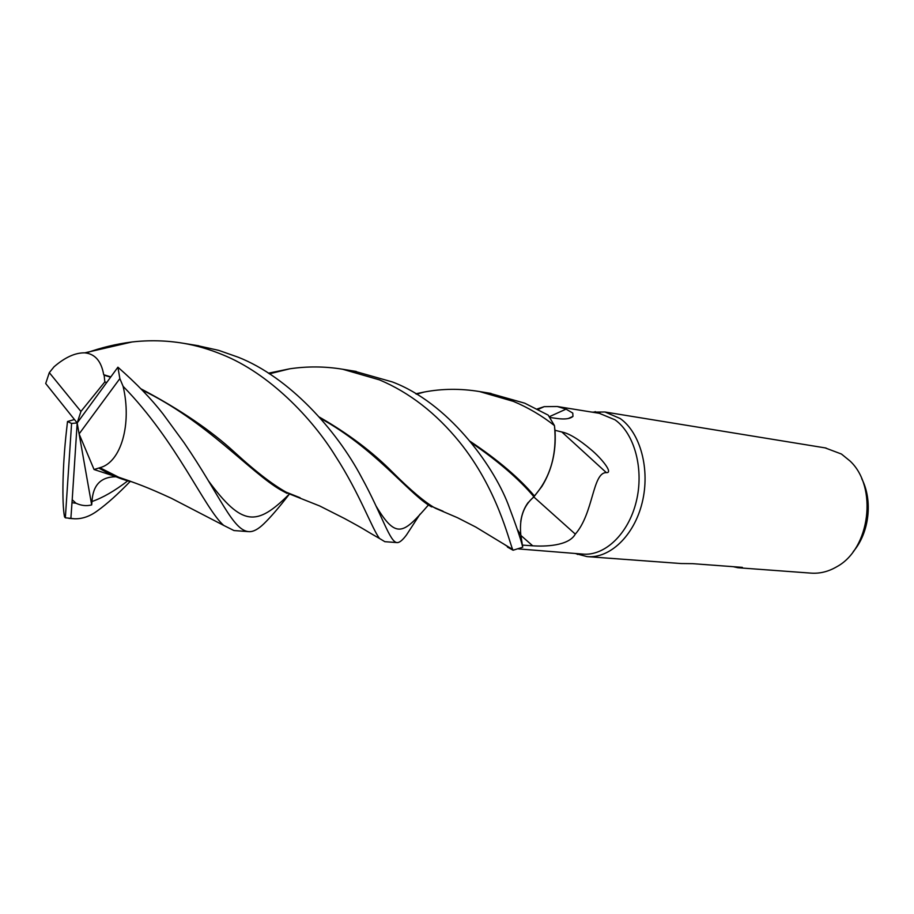 <?xml version="1.0" encoding="UTF-8"?>
<svg xmlns="http://www.w3.org/2000/svg" width="914" height="914" viewBox="0 0 914 914"><rect width="100%" height="100%" fill="white"/><g stroke="black" fill="none" stroke-linecap="round" stroke-linejoin="round"><path stroke-width="1.37" d="M507.441 547.086L513.017 550.194L503.203 543.647M522.717 547.189L520.717 534.359M520.717 521.643C521.791 514.091 524.305 507.67 528.269 502.369M533.056 497.513L534.404 495.959C550.525 477.439 557.22 454.018 554.467 425.696L555.084 431.625C556.146 452.099 551.748 470.367 541.899 486.419L534.222 496.416L541.899 486.419M575.386 553.53L586.971 556.592C609.718 558.842 634.156 535.798 642.199 502.574C650.391 469.419 640.371 432.642 620.16 418.509L604.977 411.997L592.044 412.134M518.455 548.903L582.675 554.078C604.748 556.283 628.444 533.879 636.27 501.58C644.244 469.35 634.579 433.579 615.008 419.812L599.276 413.299M738.478 567.777L810.524 573.089C819.607 573.832 828.415 571.684 836.95 566.646C870.185 548.674 877.863 486.979 850.1 461.067L841.44 454.029L825.148 447.894M587.953 556.672L681.01 563.538L692.595 563.664L742.362 567.366L737.861 567.731L733.268 566.691M853.208 551.656C869.305 532.896 873.064 500.655 861.719 478.662M537.238 408.958L544.218 406.65L557.254 406.513L566.052 409.129L572.77 413.082L572.975 416.373C570.199 418.818 564.978 419.537 557.3 418.521L549.862 417.481M554.981 430.288L561.87 432.002C569.045 433.385 578.779 439.28 591.084 449.665C601.423 458.314 613.648 473.212 606.359 472.629C592.455 472.298 593.586 513.451 575.306 534.107C568.714 546.184 544.287 546.629 532.702 545.807L522.397 545.098M268.396 373.198L289.624 368.822C307.378 366.194 325.064 366.331 342.647 369.245L379.459 379.87C409.461 392.529 436.149 413.242 459.525 442.022C497.227 488.556 508.949 540.802 512.651 549.451L513.085 550.228L522.728 547.223L520.831 535.136C519.106 518.272 523.505 505.511 534.016 496.85L534.222 496.416M533.833 496.976L575.306 534.107M561.87 432.002L606.359 472.629M549.325 416.704L566.052 409.129M471.281 442.696C498.461 461.387 519.369 479.439 533.993 496.839L534.016 496.85M420.017 514.171L406.513 534.918C402.731 540.014 399.669 542.573 397.316 542.608C389.912 542.825 382.315 515.119 361.521 477.279C336.615 430.117 289.075 377.196 238.12 357.18L218.697 350.359L196.396 345.401M49.31 372.649L45.7 383.514L77.187 422.942L80.923 411.449L49.31 372.649L54.063 366.777C65.065 357.294 75.314 352.655 84.785 352.85C95.033 353.867 101.328 361.156 103.693 374.717L110.765 376.876M86.202 352.998C101.077 347.617 116.341 343.95 131.993 341.973C149.325 340.008 166.451 340.442 183.36 343.276C196.304 345.469 209.317 349.274 222.422 354.655C269.184 373.38 312.142 418.144 335.587 456.292C359.636 493.411 372.135 528.978 379.527 538.483L384.84 541.682M470.162 441.348C497.867 459.879 519.289 478.079 534.404 495.959L533.993 496.839C523.494 505.488 519.106 518.249 520.831 535.136L522.728 547.189C521.06 539.9 516.17 525.516 508.07 504.105C492.269 463.455 447.289 402.628 392.357 381.938L354.038 371.095M130.165 481.461C118.112 493.96 107.246 503.717 97.57 510.709C89.903 516.387 82.146 519.072 74.297 518.775L70.881 518.352L72.206 499.741L75.988 503.226C81.255 505.682 86.476 506.242 91.674 504.916L91.994 501.512C92.908 485.094 100.871 476.845 115.895 476.754L116.158 476.8M74.434 419.526L67.51 421.514L71.589 423.445L65.351 517.827L70.881 518.352M65.351 517.827L64.517 516.833C61.786 503.031 62.632 464.483 66.459 430.962L67.51 421.514M415.813 393.785L424.21 392.037C442.227 388.61 460.656 388.45 479.496 391.546L513.371 401.372C528.189 407.598 541.888 415.676 554.455 425.593L548.194 415.127L524.739 403.188L489.036 393.1M289.178 494.337C279.158 507.327 270.727 517.13 263.895 523.745C258.251 529.229 253.304 531.868 249.031 531.662C232.659 530.771 220.228 495.479 184.068 442.719L163.012 413.939C151.45 399.007 136.415 383.434 117.906 367.2L77.187 422.942L71.589 423.445M72.206 499.741L77.187 422.942L79.095 433.933L119.86 378.59L117.906 367.2M119.86 378.59L123.093 386.302C176.859 441.256 204.69 508.835 223.702 525.413L233.984 530.554L248.402 531.617M319.352 417.081C348.097 433.579 372.409 451.859 392.277 471.932C410.752 490.418 425.159 502.54 435.498 508.298L457.491 517.712L475.714 527.024L512.651 549.44M320.426 418.326C373.712 447.746 406.89 491.126 428.632 505.134L443.05 511.212M115.644 476.582L94.062 469.522L99.855 467.717C121.139 462.404 132.039 423.868 123.093 386.302M99.866 467.717L118.74 477.245L130.348 481.244M554.455 425.593L554.467 425.696C557.232 453.972 550.548 477.394 534.404 495.959M99.386 468.391L105.796 471.91C114.958 476.765 123.733 480.09 132.107 481.895M106.595 382.475L104.824 381.926L104.139 375.163L110.525 377.185M142.218 390.095C206.61 421.126 250.493 472.629 280.815 490.018L300.135 497.764M379.527 538.483C361.83 528.429 368.056 531.251 344.395 518.455L319.729 505.979L289.624 494.006C275.514 486.831 257.257 473.006 234.875 452.533C211.054 430.505 179.761 409.289 141.019 388.861M94.062 469.522L79.095 433.933M80.923 411.449L104.824 381.926M91.674 504.916L79.152 434.07M520.877 535.433L532.702 545.807M520.831 535.136L517.187 529.206M376.26 506.367C396.539 540.083 403.668 533.513 428.415 504.996M91.994 501.512C102.905 497.707 114.833 490.818 127.754 480.867M71.955 502.7L75.988 503.226M208.483 480.913C242.279 526.59 256.697 526.498 289.11 494.303M576.231 553.587L577.602 554.455M557.254 406.513L600.19 413.448M572.975 416.373L568.234 418.543M538.072 409.392L544.218 406.65M604.977 411.997L826.096 448.043M593.312 412.34L595.391 411.643M198.749 345.778L183.36 343.276M397.316 542.608L384.805 541.682M73.314 518.695L68.87 518.375M289.624 368.833L269.379 373.837M428.632 505.134L431.591 506.893M118.74 477.245C136.803 483.483 146.457 486.808 171.524 498.358L223.702 525.401M416.464 394.174L424.21 392.049M105.796 471.91L113.599 475.977M280.815 490.018L287.076 493.4M131.993 341.973L84.785 352.85M491.047 393.431L479.736 391.592M356.232 371.45L342.647 369.245"/></g></svg>
